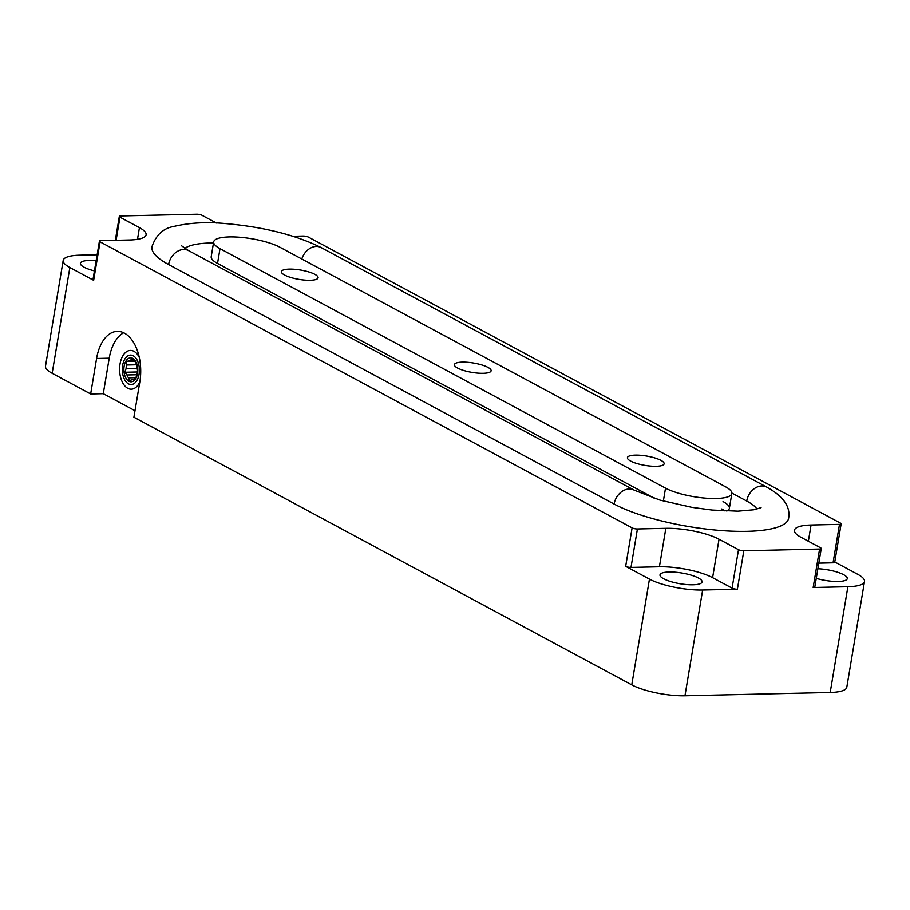 <?xml version="1.0" encoding="UTF-8"?>
<svg xmlns="http://www.w3.org/2000/svg" width="910" height="910" viewBox="0 0 910 910"><rect width="100%" height="100%" fill="white"/><g stroke="black" fill="none" stroke-linecap="round" stroke-linejoin="round"><path stroke-width="1.36" d="M301.801 259.009A15.504 12.001 118.3 0 1 321.173 247.588C295.648 234.951 263.65 226.931 225.179 223.542C206.422 221.756 189.178 222.757 173.423 226.544C163.152 228.353 155.997 235.099 151.936 246.758A96.915 24.672 -170.5 0 0 168.6 264.548L614.113 504.049A15.504 12.001 -61.7 0 1 634.077 490.103L659.966 500.113L691.884 507.359L712.132 510.055L737.93 511.17L753.855 509.771L761.044 507.666M321.173 247.588L766.686 487.089C783.328 496.291 790.642 506.688 788.629 518.256A96.915 24.672 -170.5 0 1 719.389 530.405A96.915 24.672 -170.5 0 1 614.113 504.049M216.387 223.007L202.065 215.317A3.879 0.99 9.5 0 0 196.742 214.225L120.973 215.943A3.879 0.99 9.5 0 0 119.312 216.466A3.879 0.99 9.5 0 0 119.972 217.183L139.435 227.648A38.766 9.873 9.5 0 1 146.1 234.757A38.766 9.873 9.5 0 1 129.493 239.99L101.078 240.638A3.879 0.99 9.5 0 0 99.418 241.15A3.879 0.99 9.5 0 0 100.077 241.867L632.109 527.88A3.879 0.99 9.5 0 0 637.421 528.972L665.836 528.323A38.766 9.873 9.5 0 1 719.036 539.232L738.499 549.697A3.879 0.99 9.5 0 0 743.823 550.789L819.591 549.06A3.879 0.99 9.5 0 0 821.252 548.537A3.879 0.99 9.5 0 0 820.592 547.831L801.13 537.366A38.766 9.873 9.5 0 1 794.464 530.246A38.766 9.873 9.5 0 1 811.072 525.024L839.486 524.376A3.879 0.99 9.5 0 0 841.147 523.853A3.879 0.99 9.5 0 0 840.487 523.136L308.467 237.135A3.879 0.99 9.5 0 0 303.144 236.043L293.054 236.27M731.867 493.061L746.712 501.035A65.907 16.778 -170.5 0 1 756.972 509.099M184.844 248.407A65.907 16.778 -170.5 0 1 213.497 242.947M726.783 511.067A36.832 9.373 9.5 0 0 729.365 508.337A36.832 9.373 9.5 0 0 723.029 501.569M213.679 241.878A36.832 9.373 9.5 0 0 220.004 248.646L665.517 488.147A36.832 9.373 9.5 0 0 705.523 498.157A36.832 9.373 9.5 0 0 731.833 493.55A36.832 9.373 9.5 0 0 725.509 486.782L279.996 247.281A36.832 9.373 9.5 0 0 239.99 237.271A36.832 9.373 9.5 0 0 213.679 241.878L211.2 256.677A36.832 9.373 9.5 0 0 217.536 263.434L654.859 498.532M97.131 254.789L79.807 255.187A38.766 9.873 9.5 0 0 63.2 260.419L45.5 366.161A38.766 9.873 9.5 0 0 52.166 373.282L90.659 393.973L103.285 393.689L134.999 410.74M90.659 393.973L96.596 358.483A38.766 22.488 88.7 0 1 117.344 331.354A38.766 22.488 88.7 0 1 139.856 381.734L133.906 417.224L631.767 684.866A38.766 9.873 9.5 0 0 684.957 695.775L830.193 692.476A38.766 9.873 9.5 0 0 846.801 687.243L864.5 581.501A38.766 9.873 9.5 0 0 857.834 574.381L834.766 561.982M737.384 589.236A3.879 0.99 9.5 0 1 732.072 588.144L712.598 577.691A38.766 9.873 9.5 0 0 659.409 566.782L630.994 567.419A3.879 0.99 9.5 0 1 625.67 566.327L649.456 579.124A38.766 9.873 9.5 0 0 702.657 590.033L737.384 589.236L743.823 550.789M63.2 260.419A38.766 9.873 9.5 0 0 69.854 267.529L93.65 280.325L100.077 241.867M821.252 548.537L814.825 586.995A3.879 0.99 9.5 0 1 813.165 587.519L847.892 586.734A38.766 9.873 9.5 0 0 864.5 581.501M816.27 578.373A21.317 5.426 9.5 0 0 838.155 581.501A21.317 5.426 9.5 0 0 847.29 578.624A21.317 5.426 9.5 0 0 817.874 568.75M818.818 563.154L833.048 562.835A3.879 0.99 9.5 0 0 834.709 562.312L841.147 523.853M99.418 241.15L92.979 279.609A3.879 0.99 9.5 0 0 93.65 280.325M96.153 260.669A21.317 5.426 9.5 0 0 80.398 263.297A21.317 5.426 9.5 0 0 84.061 267.21A21.317 5.426 9.5 0 0 94.435 270.907M663.663 578.794A21.317 5.426 9.5 0 0 692.931 584.8A21.317 5.426 9.5 0 0 702.065 581.922A21.317 5.426 9.5 0 0 681.931 573.05A21.317 5.426 9.5 0 0 660 574.881A21.317 5.426 9.5 0 0 663.663 578.794M139.821 381.916A19.383 11.239 88.7 0 1 139.162 383.247A19.383 11.239 88.7 0 1 125.375 386.488A19.383 11.239 88.7 0 1 120.04 364A19.383 11.239 88.7 0 1 138.547 356.026A19.383 11.239 88.7 0 1 139.264 357.323M123.692 332.764A38.766 22.488 -91.3 0 0 109.223 358.187L103.285 393.689M725.031 510.988A36.832 9.373 9.5 0 0 721.801 508.974M457.605 368.061A18.609 4.732 9.5 0 0 477.818 373.123A18.609 4.732 9.5 0 0 491.116 370.791A18.609 4.732 9.5 0 0 487.908 367.367A18.609 4.732 9.5 0 0 467.695 362.305A18.609 4.732 9.5 0 0 454.409 364.648A18.609 4.732 9.5 0 0 457.605 368.061M630.619 461.074A18.609 4.732 9.5 0 0 650.832 466.125A18.609 4.732 9.5 0 0 664.129 463.793A18.609 4.732 9.5 0 0 660.933 460.38A18.609 4.732 9.5 0 0 640.72 455.318A18.609 4.732 9.5 0 0 627.422 457.65A18.609 4.732 9.5 0 0 630.619 461.074M284.591 275.048A18.609 4.732 9.5 0 0 304.804 280.109A18.609 4.732 9.5 0 0 318.09 277.777A18.609 4.732 9.5 0 0 314.894 274.354A18.609 4.732 9.5 0 0 294.681 269.303A18.609 4.732 9.5 0 0 281.395 271.635A18.609 4.732 9.5 0 0 284.591 275.048M133.201 355.764A14.731 8.543 88.7 0 1 138.286 377.411A14.731 8.543 88.7 0 1 125.011 380.3A14.731 8.543 88.7 0 1 124.534 359.609A14.731 8.543 88.7 0 1 133.201 355.764M132.769 358.358A12.012 6.973 88.7 0 1 135.704 378.674A12.012 6.973 88.7 0 1 124.09 372.429A12.012 6.973 88.7 0 1 132.769 358.358M134.805 361.315L126.649 361.498L129.345 360.69A9.964 5.779 88.7 0 1 131.552 359.837L133.633 359.791M126.649 361.498L126.683 365.001L136.739 364.774M137.49 371.974L124.852 372.258L126.058 368.732A9.964 5.779 88.7 0 1 126.683 365.001M124.852 372.258L126.956 374.965L136.921 374.738M131.552 359.837L132.996 359.052L135.101 361.748A9.964 5.779 88.7 0 1 136.682 364.637L137.581 370.859A9.964 5.779 88.7 0 1 136.955 374.59L135.749 378.116L134.293 378.901A9.964 5.779 88.7 0 1 132.098 379.754L129.402 380.573L128.537 377.843A9.964 5.779 88.7 0 1 126.956 374.965M128.537 377.843L135.931 377.673M126.058 368.732L137.615 368.47M129.345 360.69L134.259 360.576M649.456 579.124L631.767 684.866M625.67 566.327L632.109 527.88M69.854 267.529L52.166 373.282M702.657 590.033L684.957 695.775M847.892 586.734L830.193 692.476M813.165 587.519L819.591 549.06M808.353 541.257L811.072 525.024M833.048 562.835L839.486 524.376M116.105 240.286L119.972 217.183M137.49 239.319L139.435 227.648M630.994 567.419L637.421 528.972M659.409 566.782L665.836 528.323M712.598 577.691L719.036 539.232M732.072 588.144L738.499 549.697M96.596 358.483L109.223 358.187M168.6 264.548A15.504 12.001 -61.7 0 1 188.563 250.603L634.077 490.103M766.686 487.089A15.504 12.001 118.3 0 0 746.712 501.035M220.004 248.646L217.536 263.434M665.517 488.147L663.356 501.08M115.32 240.308L119.312 216.466M181.465 245.734L188.563 250.603M731.833 493.55L729.365 508.337"/></g></svg>
